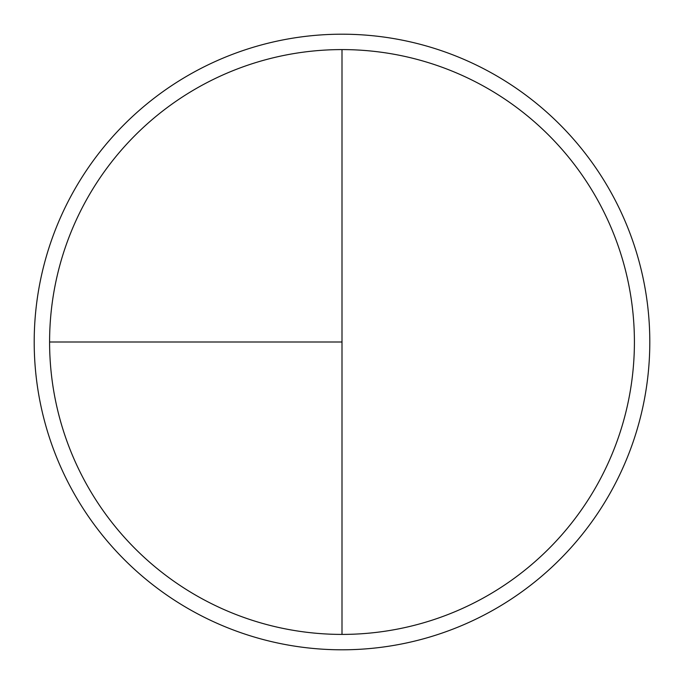 <?xml version="1.0" encoding="UTF-8"?>
<svg xmlns="http://www.w3.org/2000/svg" width="684" height="684" viewBox="0 0 684 684"><rect width="100%" height="100%" fill="white"/><g stroke="black" fill="none" stroke-linecap="round" stroke-linejoin="round"><path stroke-width="1.03" d="M342 34.2A307.8 307.8 0 0 0 34.2 342A307.8 307.8 0 0 0 342 649.8A307.8 307.8 0 0 0 649.8 342A307.8 307.8 0 0 0 342 34.2M49.59 342L342 342L342 49.59A292.41 292.41 0 0 0 49.59 342A292.41 292.41 0 0 0 342 634.41A292.41 292.41 0 0 0 634.41 342A292.41 292.41 0 0 0 342 49.59L342 634.41"/></g></svg>
